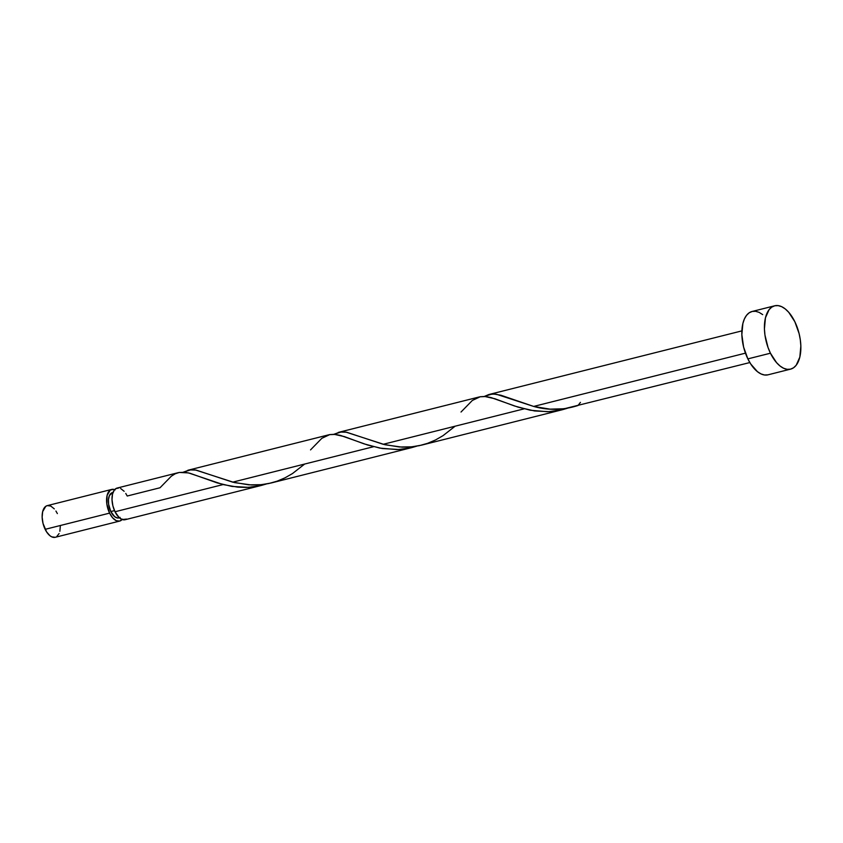 <?xml version="1.0" encoding="UTF-8"?>
<svg xmlns="http://www.w3.org/2000/svg" width="843" height="843" viewBox="0 0 843 843"><rect width="100%" height="100%" fill="white"/><g stroke="black" fill="none" stroke-linecap="round" stroke-linejoin="round"><path stroke-width="1.26" d="M122.477 519.14L119.622 521.1L116.176 520.637L112.656 517.834L109.59 513.124L45.153 529.33A16.323 8.462 75.9 0 0 55.238 537.297L119.674 521.079A16.323 8.462 -104.1 0 1 109.59 513.124L106.861 504.072L107.103 495.421L110.243 490.089L113.447 489.319L115.217 489.857M122.161 519.509A16.323 8.462 -104.1 0 1 119.674 521.079M112.551 492.575L109.421 495.579L108.473 499.509L108.621 504.304L110.812 511.543L114.49 510.616L110.812 511.543A13.066 6.765 75.9 0 0 118.884 517.918L119.379 517.792M774.675 305.798L752.093 311.478A32.656 16.913 75.9 0 0 747.857 358.886L770.439 353.206L747.857 358.886A32.656 16.913 75.9 0 0 768.036 374.808L790.608 369.129A32.656 16.913 -104.1 0 1 770.439 353.206A32.656 16.913 -104.1 0 1 774.675 305.798A32.656 16.913 -104.1 0 1 794.844 321.731A32.656 16.913 -104.1 0 1 790.608 369.129M455.136 426.189L442.996 435.683L435.504 439.972L427.517 443.355L419.171 445.694L410.594 446.948L401.942 447.138L385.072 444.767L345.978 432.132L341.426 431.911L333.807 434.303L340.108 432.048L346.652 432.238L383.175 444.293L524.061 408.855L383.175 444.293L399.297 446.99L411.795 446.832L421.637 445.125L562.534 409.677L549.099 411.658L534.557 410.952L518.15 407.169L491.058 397.58L485.758 396.547L479.994 396.779M461.016 412.037L472.343 400.446L480.31 396.716L484.683 396.463L494.82 398.728L514.483 405.978L530.331 410.246L547.423 411.721L556.053 410.973L567.286 408.286L562.534 409.677M580.437 402.364L578.013 405.494C563.092 410.256 548.308 410.573 533.661 406.431L496.474 394.271L491.912 394.06L484.293 396.442L488.803 394.545L493.882 394.029L500.942 395.241L533.661 406.431L745.454 353.154L533.661 406.431L550.089 409.15L564.22 408.76L749.838 362.553M125.776 493.461L127.219 496.021L160.022 487.76L171.361 476.169L175.27 473.755L179.327 472.438L188.505 472.902L223.079 484.567L115.017 511.754A16.323 8.462 75.9 0 0 125.101 519.72L261.551 485.389L248.464 487.359L231.909 486.422L217.178 482.891L190.075 473.302L184.775 472.27L179.011 472.501M178.337 472.649L117.135 488.055A16.323 8.462 75.9 0 0 115.017 511.754L223.079 484.567L237.81 487.149L246.441 487.433L255.071 486.685L266.304 484.008L261.33 485.442M304.65 464.05L292.51 473.545L285.008 477.833L277.031 481.205L268.675 483.555L260.097 484.799L251.446 484.988L234.575 482.618L195.492 469.994L190.929 469.772L183.321 472.164L189.622 469.909L196.156 470.099L232.679 482.154L373.565 446.706L232.679 482.154L248.811 484.851L261.298 484.693L270.919 483.039L411.827 447.591L398.96 449.498L382.406 448.56L367.664 445.03L340.561 435.441L335.272 434.408L329.497 434.64M310.53 449.899L321.847 438.307L329.824 434.577L334.186 434.324L344.334 436.59L363.997 443.839L379.845 448.107L396.927 449.572L405.567 448.834L416.79 446.147L411.827 447.591M187.82 470.268L328.833 434.798M338.306 432.406L479.319 396.937M488.803 394.545L741.872 330.888M124.153 491.3L120.633 488.497M118.863 487.96L115.66 488.719L114.332 489.994L112.519 494.061L112.003 499.625L112.888 505.842L115.017 511.754L119.126 517.57L122.235 519.541L126.545 519.067M767.92 374.84L764.559 374.998L761.018 373.923L757.446 371.668L750.744 363.997L747.857 358.886L743.6 347.053L741.851 334.618L742.873 323.491L744.39 318.96L746.508 315.356L749.153 312.816L752.209 311.446L755.57 311.288L759.111 312.363L762.683 314.618M794.844 321.731L799.101 333.554L800.313 339.813L800.85 345.988L799.828 357.116L796.192 365.251L793.548 367.79L790.492 369.16L787.13 369.318L783.59 368.243L780.017 365.988L776.551 362.638L770.439 353.206L768.026 347.474L764.959 335.114L764.422 328.939L765.444 317.811L769.079 309.676L771.724 307.137L774.78 305.767L778.152 305.619L781.682 306.683L785.255 308.938L788.721 312.289L794.844 321.731M113.004 492.46L112.509 492.586A13.066 6.765 75.9 0 0 110.812 511.543L114.648 516.664L117.493 517.992L120.064 517.381M55.185 537.307L51.739 536.854L49.948 535.726L46.597 531.891L43.025 523.419L42.15 517.202L42.656 511.638L45.796 506.295L47.334 505.61L50.78 506.074L54.3 508.877M55.923 511.037L57.356 513.587M60.359 525.726L59.853 531.29M59.094 533.556L56.713 536.622M111.708 489.414L47.271 505.631A16.323 8.462 75.9 0 0 45.153 529.33L109.59 513.124A16.323 8.462 -104.1 0 1 111.708 489.414A16.323 8.462 -104.1 0 1 114.648 489.625"/></g></svg>
